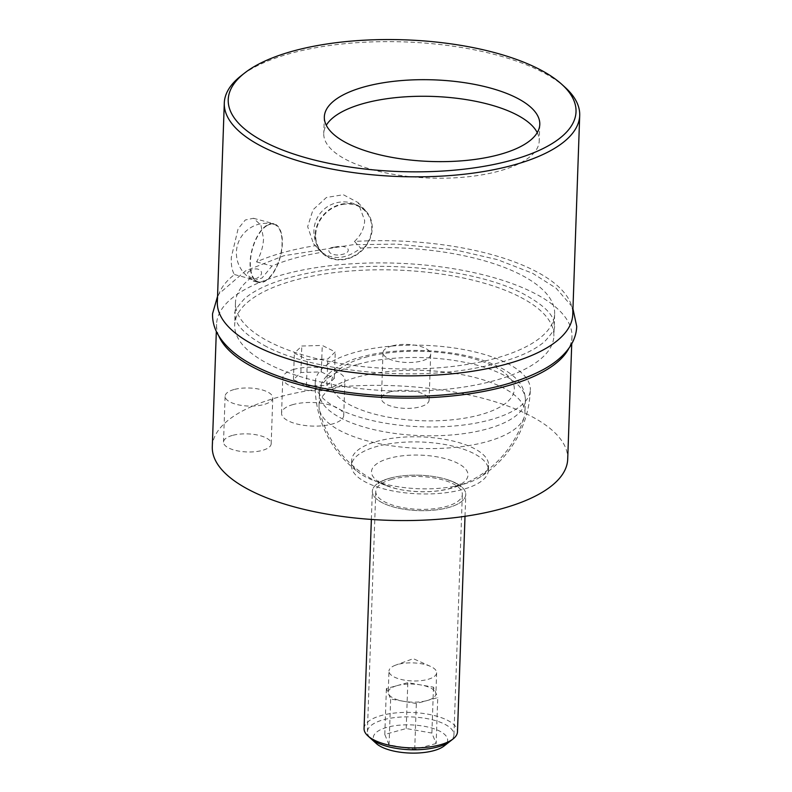 <?xml version="1.0" encoding="UTF-8"?>
<svg xmlns="http://www.w3.org/2000/svg" width="792" height="792" viewBox="0 0 792 792"><rect width="100%" height="100%" fill="white"/><g stroke="black" fill="none" stroke-linecap="round" stroke-linejoin="round"><path stroke-width="0.59" stroke-dasharray="3.96 2.97" d="M565.102 87.328A177.814 67.36 2 0 0 540.312 71.042A177.814 67.36 2 0 0 240.827 76.002M212.296 446.757A177.814 67.36 -178 0 1 331.937 387.536A177.814 67.36 -178 0 1 528.313 414.78A177.814 67.36 -178 0 1 567.706 459.172M218.83 336.016A177.814 67.36 -178 0 1 216.572 324.294A177.814 67.36 -178 0 1 336.204 265.072A177.814 67.36 -178 0 1 532.59 292.317A177.814 67.36 -178 0 1 571.982 336.709A177.814 67.36 -178 0 1 568.904 348.242M217.345 302.069A177.814 67.36 -178 0 1 234.511 274.557C232.086 271.022 231.026 265.28 231.314 257.331L238.105 228.789L245.302 219.988L253.48 218.285L260.974 225.156L263.538 238.818C263.112 246.837 260.786 254.529 256.549 261.895A177.814 67.36 -178 0 1 315.483 245.629L313.553 243.797L307.652 226.631L313.008 209.781L326.413 197.485L343.342 194.733L358.024 202.534L364.676 220.513C364.251 228.492 360.845 235.471 354.479 241.441A177.814 67.36 -178 0 1 533.362 270.082A177.814 67.36 -178 0 1 572.755 314.474M518.493 296.208A159.687 60.499 2 0 0 342.124 271.735A159.687 60.499 2 0 0 234.68 324.928A159.687 60.499 2 0 0 270.062 364.795A159.687 60.499 -178 0 0 446.421 389.268A159.687 60.499 -178 0 0 553.865 336.075A159.687 60.499 -178 0 0 518.493 296.208M554.648 313.84A159.687 60.499 -178 0 0 519.265 273.973A159.687 60.499 2 0 0 360.687 248.134C346.668 258.974 333.67 260.37 321.691 252.321A159.687 60.499 2 0 0 272.012 266.033L262.073 277.952L253.173 281.012L249.975 278.695A159.687 60.499 2 0 0 235.462 302.702A159.687 60.499 2 0 0 270.834 342.56A159.687 60.499 -178 0 0 447.203 367.043A159.687 60.499 -178 0 0 554.648 313.84L553.865 336.075M234.511 274.557L249.975 278.695M256.549 261.895L272.012 266.033M250.104 262.36A30.334 14.602 105 0 0 258.37 282.407A30.334 14.602 105 0 0 282.328 243.847A30.334 14.602 105 0 0 274.062 223.799A30.334 14.602 105 0 0 250.104 262.36M354.479 241.441L360.687 248.134M315.483 245.629L321.691 252.321M315.206 234.769A30.334 26.265 137.1 0 0 321.483 252.341A30.334 26.265 137.1 0 0 352.727 256.945A30.334 26.265 137.1 0 0 372.23 228.65A30.334 26.265 137.1 0 0 365.953 211.078A30.334 26.265 137.1 0 0 334.709 206.474A30.334 26.265 137.1 0 0 315.206 234.769M344.678 204.128A29.819 25.819 137.1 0 0 318.641 222.958A29.819 25.819 137.1 0 0 321.859 251.995A29.819 25.819 137.1 0 0 342.758 259.291A29.819 25.819 137.1 0 0 368.795 240.461A29.819 25.819 137.1 0 0 365.577 211.424A29.819 25.819 137.1 0 0 344.678 204.128M334.224 247.302C327.076 246.985 326.106 254.529 337.333 255.024C355.182 254.093 349.064 243.065 334.224 247.302M250.173 270.824C242.431 273.785 253.945 281.467 258.004 277.507C266.637 272.646 257.687 265.379 250.173 270.824M267.181 225.522A29.819 14.355 -75 0 1 273.933 224.304A29.819 14.355 -75 0 1 281.447 250.341A29.819 14.355 -75 0 1 265.251 280.685A29.819 14.355 105 0 1 258.499 281.912A29.819 14.355 105 0 1 250.985 255.865A29.819 14.355 105 0 1 267.181 225.522M390.278 391.842A23.849 9.039 2 0 0 381.417 398.495A23.849 9.039 2 0 0 394.822 407.137A23.849 9.039 2 0 0 420.215 406.811A23.849 9.039 2 0 0 429.086 400.158A23.849 9.039 2 0 0 415.671 391.505A23.849 9.039 2 0 0 390.278 391.842M232.373 435.432A23.849 9.039 2 0 0 223.512 442.084A23.849 9.039 2 0 0 236.917 450.737A23.849 9.039 2 0 0 262.31 450.4A23.849 9.039 2 0 0 271.181 443.748A23.849 9.039 2 0 0 257.766 435.095A23.849 9.039 2 0 0 232.373 435.432M293.129 404.534A31.096 11.781 2 0 0 281.566 413.206A31.096 11.781 2 0 0 299.059 424.492A31.096 11.781 2 0 0 332.165 424.057A31.096 11.781 2 0 0 343.728 415.384A31.096 11.781 2 0 0 326.235 404.098A31.096 11.781 2 0 0 293.129 404.534M473.21 453.222A68.488 25.948 2 0 0 397.564 442.728A68.488 25.948 2 0 0 351.48 465.548A68.488 25.948 2 0 0 366.656 482.645A68.488 25.948 2 0 0 442.302 493.139A68.488 25.948 2 0 0 488.387 470.319A68.488 25.948 2 0 0 473.21 453.222M391.882 345.965A23.849 9.039 2 0 0 383.021 352.608A23.849 9.039 2 0 0 396.426 361.261A23.849 9.039 2 0 0 421.819 360.924A23.849 9.039 2 0 0 430.69 354.272A23.849 9.039 2 0 0 417.275 345.629A23.849 9.039 2 0 0 391.882 345.965M233.977 389.555A23.849 9.039 2 0 0 225.116 396.208A23.849 9.039 2 0 0 238.521 404.861A23.849 9.039 2 0 0 263.914 404.524A23.849 9.039 2 0 0 272.785 397.871A23.849 9.039 2 0 0 259.37 389.218A23.849 9.039 2 0 0 233.977 389.555M294.357 369.25A31.096 11.781 2 0 0 282.803 377.923A31.096 11.781 2 0 0 300.287 389.199A31.096 11.781 2 0 0 333.392 388.763A31.096 11.781 2 0 0 344.956 380.091A31.096 11.781 2 0 0 327.472 368.815A31.096 11.781 2 0 0 294.357 369.25M321.334 371.903L334.323 378.398L326.878 385.506L306.425 386.1L293.426 379.606L300.881 372.507L321.334 371.903L322.255 345.431L335.254 351.935L327.799 359.033L307.355 359.637L294.357 353.143L301.802 346.035L322.255 345.431M334.323 378.398L335.254 351.935M300.881 372.507L301.802 346.035M293.426 379.606L294.357 353.143M306.425 386.1L307.355 359.637M326.878 385.506L327.799 359.033M488.387 470.319L488.565 465.201A68.488 25.948 -178 0 0 473.388 448.104A68.488 25.948 2 0 0 397.742 437.61A68.488 25.948 2 0 0 351.658 460.419A68.488 25.948 2 0 0 360.221 473.596A68.488 25.948 2 0 0 366.835 477.526A68.488 25.948 -178 0 0 479.101 477.754A107.603 107.603 0 0 0 530.333 389.812A107.603 40.768 -178 0 1 457.934 425.65A107.603 40.768 -178 0 1 339.095 409.167A107.603 40.768 2 0 1 315.256 382.298A107.603 107.603 0 0 0 360.221 473.596M488.565 465.201A68.488 25.948 -178 0 1 479.101 477.754M315.256 382.298A107.603 40.768 2 0 1 387.654 346.46A107.603 40.768 2 0 1 506.494 362.944A107.603 40.768 -178 0 1 530.333 389.812M537.253 132.64A107.791 40.837 -178 0 1 539.213 141.006A107.791 40.837 -178 0 1 466.686 176.913A107.791 40.837 -178 0 1 347.629 160.4A107.791 40.837 -178 0 1 323.75 133.482A107.791 40.837 -178 0 1 326.284 125.275M319.394 409.761A103.029 39.026 2 0 1 319.018 405.831A103.029 39.026 2 0 1 357.321 377.101A103.029 39.026 -178 0 1 467.003 375.646A103.029 39.026 -178 0 1 524.938 413.018A103.029 39.026 -178 0 1 524.284 416.919A103.029 39.026 -178 0 1 486.635 441.748A103.029 39.026 2 0 1 381.665 444.154A103.029 39.026 2 0 1 319.394 409.761A106.079 106.079 0 0 0 390.327 487.04A48.282 18.295 2 0 0 448.133 489.06A48.282 18.295 2 0 0 450.044 488.565A48.282 18.295 2 0 0 457.301 463.043A48.282 18.295 2 0 0 389.436 458.261A48.282 18.295 2 0 0 390.327 487.04M389.723 478.249A46.748 17.711 2 0 0 372.349 491.288A46.748 17.711 2 0 0 398.633 508.236A46.748 17.711 2 0 0 448.401 507.583A46.748 17.711 2 0 0 465.775 494.545A46.748 17.711 2 0 0 446.807 479.487A46.748 17.711 2 0 0 392.317 477.586A46.748 17.711 2 0 0 389.723 478.249A46.748 17.711 2 0 0 382.704 502.95A46.748 17.711 2 0 0 448.401 507.583A46.748 17.711 2 0 0 455.42 482.882A46.748 17.711 2 0 0 389.723 478.249M364.063 728.521A46.748 17.711 -178 0 1 381.437 715.483A46.748 17.711 -178 0 1 431.204 714.829A46.748 17.711 -178 0 1 457.489 731.778M376.349 743.559A37.204 14.098 -178 0 1 387.12 727.303A37.204 14.098 -178 0 1 433.363 728.551A37.204 14.098 -178 0 1 444.193 745.925M436.144 743.5L414.721 749.41L389.05 744.886L384.793 734.451L406.207 728.531L431.887 733.065L436.144 743.5L437.748 697.623L416.325 703.534L403.484 701.276L390.654 699.009L386.397 688.565L407.811 682.654L433.491 687.179L437.748 697.623M414.721 749.41L416.325 703.534M431.887 733.065L433.491 687.179M406.207 728.531L407.811 682.654M384.793 734.451L386.397 688.565M389.05 744.886L390.654 699.009M397.099 685.615A23.849 9.039 -178 0 1 420.651 684.922A23.849 9.039 -178 0 1 435.62 692.396A23.849 9.039 -178 0 1 435.907 693.931A23.849 9.039 -178 0 1 427.037 700.573A23.849 9.039 -178 0 1 403.484 701.276A23.849 9.039 -178 0 1 388.525 693.792A23.849 9.039 -178 0 1 388.238 692.267A23.849 9.039 -178 0 1 397.099 685.615M430.472 666.379L413.275 658.667L395.574 665.161A23.849 9.039 2 0 1 397.841 664.438A23.849 9.039 -178 0 1 430.472 666.379A23.849 9.039 -178 0 1 436.639 672.754A23.849 9.039 -178 0 1 427.779 679.407A23.849 9.039 2 0 1 402.385 679.734A23.849 9.039 2 0 1 388.971 671.091L388.238 692.267M395.574 665.161A23.849 9.039 2 0 0 388.971 671.091M391.882 479.328A43.312 16.404 2 0 0 375.774 491.406A43.312 16.404 2 0 0 400.128 507.118A43.312 16.404 2 0 0 446.243 506.504A43.312 16.404 2 0 0 462.34 494.426A43.312 16.404 2 0 0 437.986 478.714A43.312 16.404 2 0 0 391.882 479.328M369.597 737.293A43.312 16.404 -178 0 1 367.379 731.818A43.312 16.404 -178 0 1 383.486 719.74A43.312 16.404 -178 0 1 429.591 719.126A43.312 16.404 -178 0 1 453.945 734.837A43.312 16.404 -178 0 1 451.351 740.144M365.32 357.321A91.575 34.69 -178 0 1 494.03 366.389A91.575 34.69 -178 0 1 480.269 414.79A91.575 34.69 -178 0 1 351.559 405.722A91.575 34.69 -178 0 1 365.32 357.321M357.766 364.32A103.029 39.026 -178 0 1 467.448 362.875A103.029 39.026 -178 0 1 525.383 400.237A103.029 39.026 -178 0 1 487.08 428.967A103.029 39.026 -178 0 1 377.398 430.412A103.029 39.026 -178 0 1 319.463 393.05A103.029 39.026 -178 0 1 357.766 364.32M216.572 324.294L216.325 331.383M235.462 302.702L234.68 324.928M253.173 281.012L258.37 282.407M313.553 243.797L321.483 252.341M358.024 202.534L365.953 211.078M365.577 211.424A29.819 29.819 0 0 0 323.433 209.85A29.819 29.819 0 0 0 321.859 251.995M217.543 296.396L219.275 293.545L245.57 270.854L283.863 255.747L352.945 244.728L396.574 244.094L455.212 249.896L497.445 259.637L532.64 273.309L556.093 288.189L571.428 305.841L572.953 308.801M266.696 346.738C245.253 335.263 234.699 324.522 235.046 314.523C233.561 312.632 236.65 307.435 244.312 298.95C257.677 287.159 281.437 278.081 315.602 271.705C382.813 259.202 476.596 269.399 522.581 293.446C541.283 303.534 551.598 312.652 553.529 320.79L554.232 325.67C555.717 327.561 552.628 332.749 544.965 341.233C531.6 353.024 507.84 362.112 473.675 368.488C406.464 380.982 312.672 370.795 266.696 346.738M273.933 224.304A29.819 29.819 0 0 0 237.412 245.391A29.819 29.819 0 0 0 258.499 281.912M253.48 218.285L274.062 223.799M571.982 336.709L571.735 343.797M381.417 398.495L383.021 352.608M429.086 400.158L430.69 354.272M223.512 442.084L225.116 396.208M271.181 443.748L272.785 397.871M281.566 413.206L282.803 377.923M343.728 415.384L344.956 380.091M351.48 465.548L351.658 460.419M539.788 124.423L539.213 141.006M324.334 116.899L323.75 133.482M319.018 405.831L319.463 393.05C319.196 374.755 343.391 361.172 361.904 356.875C395.802 347.243 446.708 348.5 481.259 359.746C513.751 370.626 524.957 383.823 525.383 400.237L524.938 413.018M448.133 489.06A106.079 106.079 0 0 0 524.284 416.919M392.317 477.586L389.872 478.21C383.358 480.318 379.586 482.11 378.566 483.575L378.675 480.497L383.724 484.15C391.119 487.496 398.515 489.605 405.93 490.495C421.978 492.594 436.313 492 448.916 488.713C455.43 486.605 459.192 484.813 460.211 483.348L460.103 486.427C459.934 487.228 462.627 485.347 446.807 479.487M465.013 516.315L465.775 494.545M371.359 519.433L372.349 491.288M436.639 672.754L435.907 693.931M367.379 731.818L375.774 491.406M453.945 734.837L462.34 494.426"/><path stroke-width="1.19" d="M266.775 143.065A174.002 65.914 2 0 0 492.089 164.825A174.002 65.914 2 0 0 561.726 84.269A174.002 65.914 2 0 0 537.471 68.33A174.002 65.914 2 0 0 244.411 73.191A174.002 65.914 2 0 0 266.775 143.065M515.909 97.515A107.791 40.837 -178 0 1 539.788 124.423A107.791 40.837 -178 0 1 467.26 160.331A107.791 40.837 -178 0 1 348.213 143.807A107.791 40.837 -178 0 1 324.334 116.899A107.791 40.837 -178 0 1 396.861 80.992A107.791 40.837 -178 0 1 515.909 97.515M244.411 73.191L240.827 76.002A177.814 67.36 2 0 0 224.294 103.019A177.814 67.36 2 0 0 263.687 147.411A177.814 67.36 2 0 0 460.063 174.666A177.814 67.36 2 0 0 579.704 115.434A177.814 67.36 2 0 0 565.102 87.328L561.726 84.269M571.735 343.797L567.706 459.172A177.814 67.36 -178 0 1 448.064 518.404A177.814 67.36 -178 0 1 251.688 491.149A177.814 67.36 -178 0 1 212.296 446.757L216.325 331.383M568.904 348.242A177.814 67.36 -178 0 1 437.57 397.168A177.814 67.36 -178 0 1 255.965 368.696A177.814 67.36 -178 0 1 218.83 336.016M579.704 115.434L572.755 314.474A177.814 67.36 -178 0 1 453.113 373.705A177.814 67.36 -178 0 1 256.737 346.46A177.814 67.36 -178 0 1 217.345 302.069L224.294 103.019M326.284 125.275A107.791 40.837 -178 0 1 406.86 96.733A107.791 40.837 -178 0 1 515.335 114.097A107.791 40.837 -178 0 1 537.253 132.64M465.013 516.315L457.489 731.778A46.748 17.711 -178 0 1 453.143 738.887A46.748 17.711 -178 0 1 440.114 744.817A46.748 17.711 -178 0 1 367.904 735.907A46.748 17.711 -178 0 1 364.063 728.521L371.359 519.433M453.143 738.887L444.193 745.925A37.204 14.098 -178 0 1 433.818 750.648A37.204 14.098 -178 0 1 376.349 743.559L367.904 735.907M451.351 740.144A43.312 16.404 -178 0 1 437.847 746.915A43.312 16.404 -178 0 1 369.597 737.293M572.953 308.801L576.734 326.452C576.408 333.65 574.16 340.382 570.002 346.648C564.072 355.4 555.301 362.964 543.708 369.339C516.909 383.764 481.11 392.466 436.333 395.455C371.537 399.812 299.267 388.555 256.628 366.874C238.422 357.944 225.552 347.193 218.008 334.63C214.186 328.007 212.365 321.047 212.543 313.731L217.543 296.396"/></g></svg>
